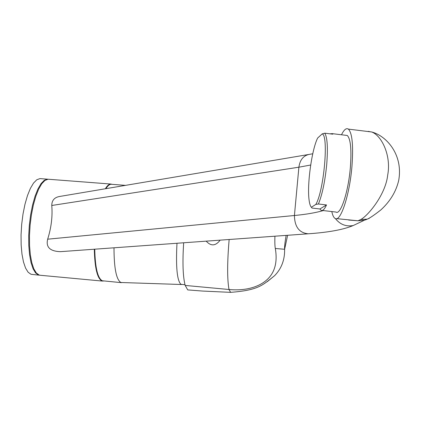 <?xml version="1.0" encoding="UTF-8"?>
<svg xmlns="http://www.w3.org/2000/svg" width="421" height="421" viewBox="0 0 421 421"><rect width="100%" height="100%" fill="white"/><g stroke="black" fill="none" stroke-linecap="round" stroke-linejoin="round"><path stroke-width="0.63" d="M184.977 284.701L180.951 284.333C177.088 280.723 175.762 267.03 176.983 243.259M114.007 247.801C114.017 268.166 116.317 279.733 120.901 282.502L181.567 284.512M121.495 282.67L102.292 280.765C97.693 278.276 95.178 267.751 94.751 249.19M105.903 188.671C107.676 185.84 109.397 184.366 111.07 184.256L111.875 184.319M48.341 179.241L47.362 179.167L44.221 180.351L41.021 183.667L37.922 189.013L35.069 196.181L32.612 204.859L30.665 214.631L29.344 225.03L28.707 235.534L28.786 245.627L29.581 254.805L31.033 262.63L33.064 268.756L35.574 272.924L38.427 274.987L39.784 275.213M47.362 179.167L39.979 178.599L36.774 179.778L33.522 183.082L30.37 188.419L27.476 195.576L24.981 204.238L23.013 213.994L21.681 224.377L21.05 234.871L21.15 244.948L21.971 254.116L23.471 261.941L25.555 268.061L28.112 272.229L31.028 274.292L39.195 275.171M39.979 178.599L40.974 178.678M267.198 281.712L274.666 275.618C262.73 285.064 258.926 290.153 230.619 292.353L229.008 289.506L185.182 285.433L187.724 289.906L202.496 291.053L230.561 292.353M185.182 285.433C182.898 276.702 182.398 262.483 183.667 242.775M229.15 239.496C227.198 262.483 227.145 279.155 229.008 289.506L231.055 289.674C241.801 290.374 251.116 288.843 259.004 285.07C272.866 278.234 278.307 266.035 275.318 248.479C274.866 246.317 274.734 242.222 274.924 236.197M274.666 275.618C281.496 268.603 284.817 259.82 284.628 249.274C284.407 247.174 284.912 242.543 286.154 235.386M287.622 235.281L284.628 249.274L275.318 248.479M220.151 240.149C215.615 246.053 210.963 246.39 206.201 241.154M94.304 249.221C94.736 267.861 97.267 278.428 101.893 280.923L103.803 281.017M105.324 188.771C107.166 185.729 108.96 184.151 110.702 184.03L112.228 184.345M110.702 184.03L48.105 179.225L44.963 180.409L41.774 183.724L38.679 189.076L35.832 196.244L33.375 204.922L31.433 214.694L30.112 225.093L29.475 235.602L29.554 245.696L30.344 254.873L31.791 262.699L33.817 268.824L36.322 272.992L39.164 275.055L40.369 275.276L102.529 281.091M48.105 179.225L49.078 179.299M60.308 251.674C49.952 251.263 45.736 247.106 47.668 239.191C51.294 227.624 52.662 216.389 51.772 205.485C51.815 200.343 54.472 197.333 59.74 196.454L308.882 154.454C303.231 155.802 299.899 160.048 298.894 167.19L294.421 215.505C294.637 226.814 299.236 232.908 308.225 233.797L60.308 251.674M331.801 211.563C332.611 215.389 333.737 217.689 335.174 218.462C340.536 222.372 349.662 194.976 351.956 166.248C353.445 145.498 352.261 133.115 348.393 129.115C346.33 127.747 344.031 129.631 341.499 134.773M367.417 131.452L371.669 131.973C381.815 135.583 391.377 155.865 387.709 174.989C385.704 194.355 368.343 215.468 360.834 219.488L358.013 220.788L348.63 220.036M367.386 219.067L367.196 219.162C369.527 218.294 374.074 215.215 380.842 209.932C390.109 201.433 396.05 191.65 398.671 180.577C403.439 154.596 386.32 135.741 371.675 131.973L348.393 129.115M370.512 131.831L368.286 131.336M369.291 218.32L364.428 220.209L367.191 219.162L360.834 219.488M335.39 218.557C340.042 224.488 345.983 226.814 353.214 225.54L364.428 220.209L358.013 220.788L336.616 218.631M322.291 210.447L335.963 212.052C340.584 215.468 348.399 191.929 350.367 167.353C351.651 149.523 350.63 138.898 347.293 135.483L345.43 135.252M326.712 164.506C325.023 181.456 322.26 194.618 318.423 203.99L315.824 204.422C323.912 191.155 328.875 135.341 322.181 133.899L324.78 133.189C327.37 137.457 328.012 147.897 326.712 164.506M326.517 204.943L319.892 208.979L321.086 210.305C322.681 211.121 324.486 209.332 326.517 204.943L318.423 203.99M319.892 208.979L312.014 208.053L311.372 207.269L315.824 204.422M324.78 133.189L332.8 134.167L332.28 133.641L329.89 133.815M322.181 133.899L317.644 138.035C311.829 149.497 307.014 184.114 309.03 199.57C309.503 203.585 310.282 206.153 311.372 207.269M47.668 239.191L294.421 215.505C306.23 214.378 315.85 212.731 323.275 210.563M51.772 205.485L298.894 167.19L310.687 165.016M354.761 224.809L353.214 225.54C343.42 229.655 328.422 232.408 308.225 233.797M365.817 219.809L367.165 219.173M125.516 185.366L111.07 184.256M312.761 153.765L308.882 154.454M347.293 135.483L332.28 133.641"/></g></svg>
